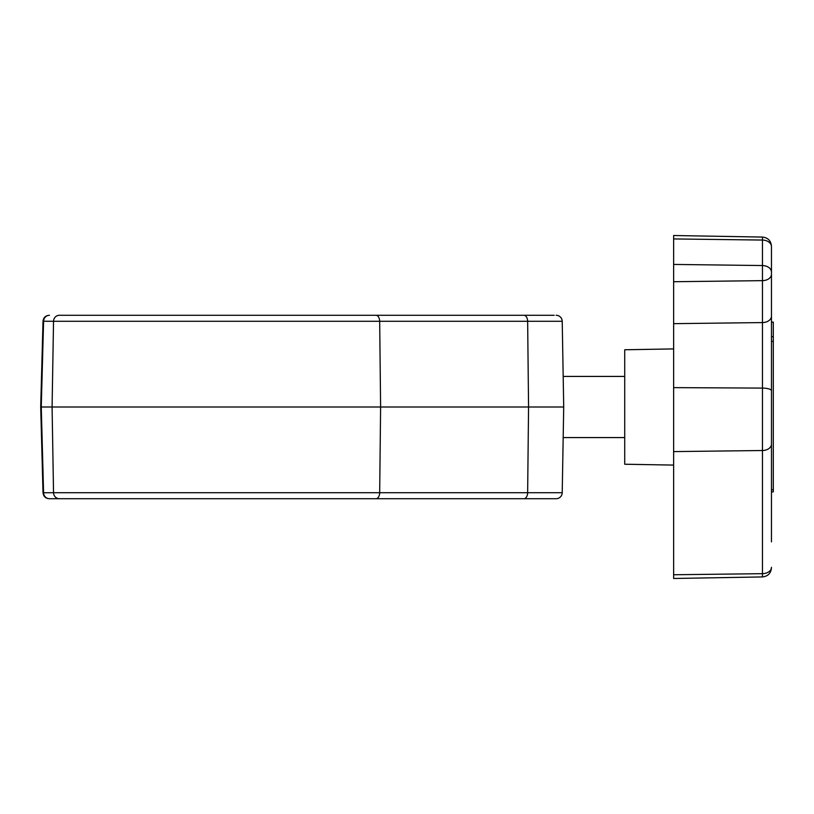 <?xml version="1.0" encoding="UTF-8"?>
<svg xmlns="http://www.w3.org/2000/svg" width="814" height="814" viewBox="0 0 814 814"><rect width="100%" height="100%" fill="white"/><g stroke="black" fill="none" stroke-linecap="round" stroke-linejoin="round"><path stroke-width="1.22" d="M339.479 498.717L343.101 498.717M49.135 498.717C45.513 498.372 43.468 496.387 43.03 492.765L53.531 492.714L52.086 407L53.531 321.286L43.02 321.235C43.468 317.613 45.503 315.629 49.135 315.283M49.471 498.717L59.422 498.717L49.471 498.717A6.115 5.891 -90 0 1 43.58 492.714L41.26 407L528.561 407L527.645 321.286L53.531 321.286A6.115 5.891 -90 0 1 59.422 315.283L554.181 315.283M515.974 498.717L497.964 498.717M497.964 315.283L515.974 315.283M554.181 498.717L556.104 498.717A6.115 6.115 0 0 0 562.22 492.714L563.715 407L528.561 407L527.645 492.714L562.22 492.714A6.115 6.115 0 0 1 556.104 498.717L59.422 498.717A6.115 5.891 90 0 1 53.531 492.714L379.68 492.714L380.606 407L379.68 321.286A6.115 3.775 -90 0 0 375.915 315.283M563.715 407L562.22 321.286A6.115 6.115 0 0 0 556.104 315.283A6.115 6.115 0 0 1 562.22 321.286L527.645 321.286A6.115 3.775 -90 0 0 523.87 315.283M531.654 315.283L432.865 315.283M369.312 315.283L440.934 315.283M481.807 315.283L521.621 315.283M43.02 492.765L40.7 407L41.26 407L43.58 321.286A6.115 5.891 -90 0 1 49.471 315.283M762.453 237.067L673.636 235.511L673.636 578.489L762.453 576.933L762.453 237.067C767.938 237.678 770.939 240.74 771.469 246.235L771.469 322.11L773.3 322.11L773.3 491.89L771.469 491.89M673.636 465.089L624.714 464.234L624.714 349.766L673.636 348.911M771.469 246.235L771.469 541.859M773.3 341.361L771.469 341.361L771.469 489.743L773.3 489.743M375.915 498.717A6.115 3.775 90 0 0 379.68 492.714L527.645 492.714A6.115 3.775 90 0 1 523.87 498.717M556.104 315.283A6.115 6.115 0 0 1 562.22 321.286A6.115 6.115 0 0 0 556.104 315.283M562.22 492.714A6.115 6.115 0 0 1 556.104 498.717M771.469 246.652A9.168 6.593 0 0 0 762.453 240.059L673.636 238.94M771.469 272.141A9.168 6.593 0 0 0 762.453 265.547L673.636 264.428M771.469 274.277A9.168 6.37 -0 0 1 762.453 280.647L673.636 281.725M771.469 316.208A9.168 6.37 -0 0 1 762.453 322.578L673.636 323.657M771.469 390.862A9.168 2.768 180 0 0 762.453 388.095L673.636 387.627M771.469 444.149A9.168 6.37 180 0 1 762.453 450.518L673.636 451.597M771.469 567.307A9.168 6.37 180 0 1 762.453 573.677L673.636 574.755M773.3 322.232L771.469 322.232M773.3 336.721L771.469 336.721M40.7 407L43.02 321.235M563.186 376.424L624.714 376.424M563.186 437.576L624.714 437.576M762.453 576.933C767.938 576.322 770.95 573.26 771.469 567.765"/></g></svg>
